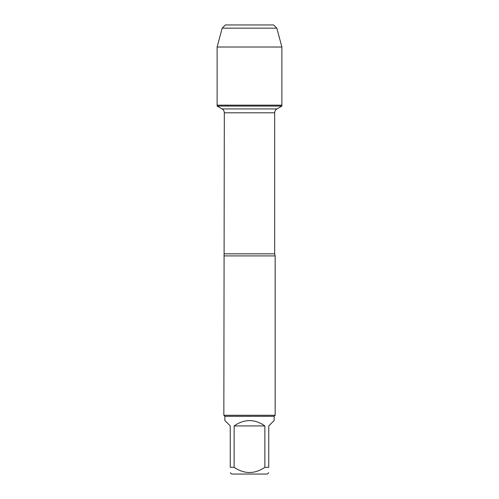 <?xml version="1.0" encoding="UTF-8"?>
<svg xmlns="http://www.w3.org/2000/svg" width="499" height="499" viewBox="0 0 499 499"><rect width="100%" height="100%" fill="white"/><g stroke="black" fill="none" stroke-linecap="round" stroke-linejoin="round"><path stroke-width="0.75" d="M217.121 106.075L281.879 106.075L281.879 105.146L217.121 105.146L217.121 106.075L222.074 108.932C223.515 109.824 224.263 111.121 224.319 112.818L223.839 415.28L275.161 415.28L275.161 255.918L223.839 255.918M268.749 467.314C268.749 474.237 268.749 474.237 268.749 467.314L264.875 467.314C254.615 474.237 244.36 474.237 234.125 467.314L230.251 467.314C230.251 474.237 230.251 474.237 230.251 467.314L230.251 425.934L224.862 420.545L224.862 416.309L274.138 416.309L274.138 420.545L268.749 425.934L268.749 467.314M268.749 472.703L267.402 474.05L231.598 474.05L230.251 472.703M264.875 467.314L264.875 425.934C254.627 418.817 244.373 418.817 234.125 425.934L234.125 467.314M224.862 416.309L223.839 415.28M234.125 425.934L264.875 425.934M217.121 105.146L281.879 105.146L281.879 47.018L217.121 47.018L217.121 105.146L217.121 47.018L222.167 28.156L225.38 24.95L222.167 28.156L276.833 28.156L281.879 47.018M276.833 28.156L273.62 24.95L225.38 24.95M224.319 253.816L274.681 253.816L275.161 255.918M274.681 253.816L274.681 112.818L224.319 112.818M222.074 108.932L276.926 108.932L281.879 106.075M274.681 112.818C274.737 111.121 275.485 109.824 276.926 108.932M274.138 416.309L275.161 415.28M222.167 28.156L217.121 47.018"/></g></svg>
